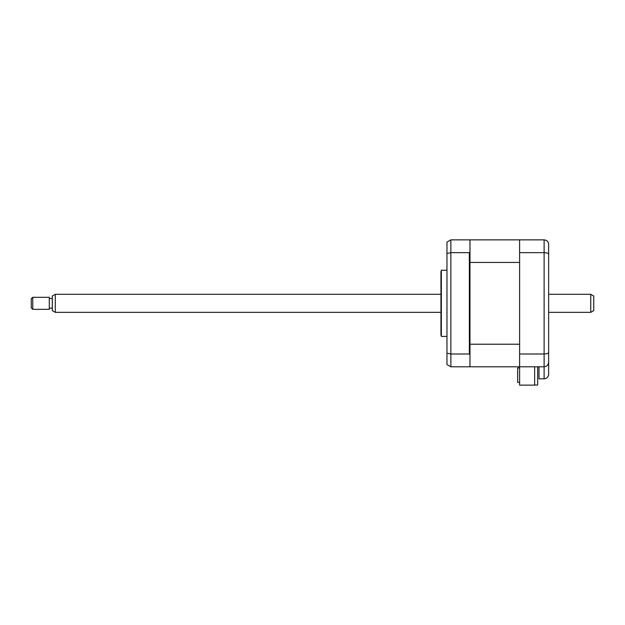 <?xml version="1.0" encoding="UTF-8"?>
<svg xmlns="http://www.w3.org/2000/svg" width="625" height="625" viewBox="0 0 625 625"><rect width="100%" height="100%" fill="white"/><g stroke="black" fill="none" stroke-linecap="round" stroke-linejoin="round"><path stroke-width="0.94" d="M534.641 366.797L534.641 385.141L519.602 385.141L519.602 366.797L544.117 366.797C546.836 366.508 548.344 365 548.633 362.281L548.633 374.312C548.344 377.039 546.836 378.539 544.117 378.828L544.117 366.797C546.914 366.469 548.422 364.961 548.633 362.281L548.633 244.367C548.422 241.688 546.914 240.18 544.117 239.859C546.914 240.18 548.422 241.688 548.633 244.367M519.148 366.797L519.148 367.961L519.148 366.797L469.969 366.797L519.602 366.797L519.602 239.859L544.117 239.859L544.117 252.648C546.914 252.758 548.422 253.297 548.633 254.258M519.602 252.648L544.117 252.648L544.117 354C546.914 353.891 548.422 353.352 548.633 352.391M519.602 354L544.117 354L544.117 366.797M539.008 366.797L539.008 378.828L544.117 378.828C546.836 378.539 548.344 377.039 548.633 374.312M441.344 303.328L441.344 270.234L440.945 271.742L440.945 334.906L441.344 336.414L441.344 303.328M519.602 239.859L469.969 239.859L469.969 240.461L469.367 239.859L450.867 239.859L450.867 366.797L469.367 366.797L469.969 366.195L469.969 366.797M469.969 344.219L519.602 344.219L519.602 262.438L469.969 262.438L469.969 354.742L469.367 354L450.867 354L446.961 353.203L446.961 364.531L450.867 366.797M469.367 354L469.367 252.648L450.867 252.648L446.961 253.453L446.961 353.203M469.969 262.438L469.969 251.906L469.367 252.648M469.969 354.742L469.969 366.195M446.961 253.453L446.961 242.117L450.867 239.859M469.969 240.461L469.969 251.906M537.648 366.797L537.648 385.062L534.641 385.062M519.148 367.961L517.648 367.961L519.148 367.961M519.602 382.398L517.648 382.398L517.648 367.961M593.75 296.039L593.75 310.609L590.742 312.352L590.742 294.305L593.75 296.039M55.312 312.352L52.305 310.609L52.305 296.039L55.312 294.305L55.312 312.352L440.945 312.352M32.758 297.312L32.758 309.344L49.297 309.344L49.297 297.312L32.758 297.312L31.25 298.812L31.25 307.836L32.758 309.344M446.961 270.234L441.344 270.234M446.961 336.414L441.344 336.414M55.312 294.305L440.945 294.305M548.633 294.305L590.742 294.305M52.305 298.516L49.297 298.516M52.305 308.141L49.297 308.141M548.633 312.352L590.742 312.352"/></g></svg>
